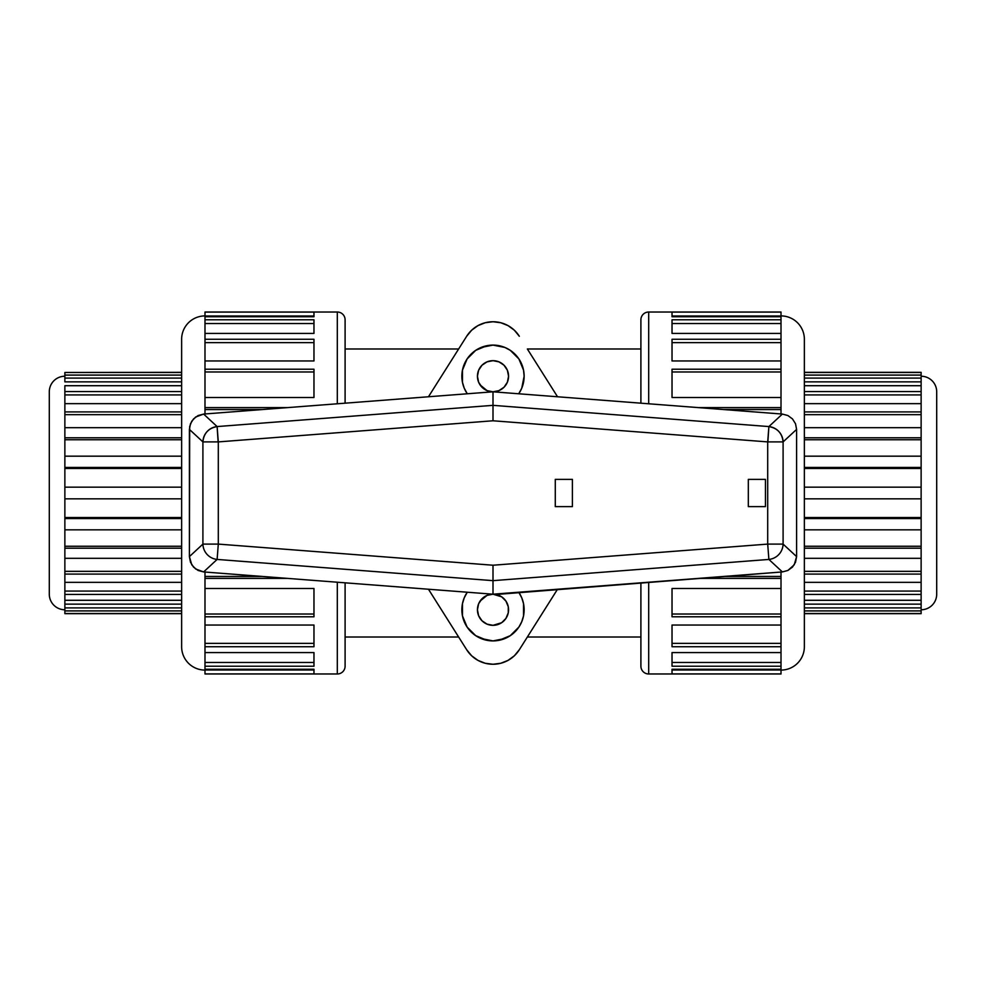 <?xml version="1.0" encoding="UTF-8"?>
<svg xmlns="http://www.w3.org/2000/svg" width="986" height="986" viewBox="0 0 986 986"><rect width="100%" height="100%" fill="white"/><g stroke="black" fill="none" stroke-linecap="round" stroke-linejoin="round"><path stroke-width="1.48" d="M496.032 625.038L493 625.334L501.652 622.708L505.941 618.407L508.271 612.799L508.271 606.723L505.941 601.115L501.652 596.813L493 594.201L487.047 595.384L481.994 598.749L478.617 603.802L477.434 609.767L478.617 615.72L481.994 620.773L487.047 624.15L493 625.334A15.566 15.566 0 0 1 477.434 609.767A15.566 15.566 0 0 1 493 594.201L203.621 571.929L195.635 568.971L191.752 564.793L189.411 556.597L189.682 426.531L191.752 421.207L195.635 417.029L203.621 414.071L217.117 426.568C208.551 428.121 203.806 433.236 202.906 441.901L218.116 441.901L217.117 426.568L493 405.345L493 391.799A15.566 15.566 0 0 1 477.434 376.233A15.566 15.566 0 0 1 493 360.666L498.953 361.85L504.006 365.227L507.383 370.28L508.566 376.233L507.383 382.198L504.006 387.251L498.953 390.616L493 391.799L487.047 390.616L481.994 387.251L478.617 382.198L477.434 376.233L478.617 370.28L481.994 365.227L487.047 361.85L493 360.666A15.566 15.566 0 0 1 508.566 376.233A15.566 15.566 0 0 1 493 391.799L496.032 391.504M493 391.799L782.379 414.071L493 391.799L203.621 414.071L493 391.799L493 405.345L768.883 426.568L767.7 441.901L768.883 426.568L782.379 414.071L787.913 415.55L792.497 418.939L795.529 423.77L796.589 429.403L796.589 556.597L794.248 564.793L787.913 570.45L782.379 571.929L496.032 594.496M467.278 592.216A31.133 31.133 0 0 0 462.459 615.819L462.459 603.691L464.233 597.849L467.278 592.216A31.133 31.133 0 0 0 493 640.9L481.082 638.534A31.133 31.133 0 0 0 504.894 638.546L493 640.9A31.133 31.133 0 0 0 518.722 592.216L521.767 597.849L523.541 603.691L523.541 615.843L521.767 621.673L518.895 627.059L510.304 635.65L499.076 640.296M462.459 615.856A31.133 31.133 0 0 0 475.683 635.65L467.105 627.059L462.459 615.843M475.72 635.662A31.133 31.133 0 0 0 481.057 638.521M467.278 393.784L464.233 388.151L462.459 382.309L462.459 370.157A31.133 31.133 0 0 0 467.278 393.784A31.133 31.133 0 0 1 493 345.1A31.133 31.133 0 0 0 481.106 347.454L493 345.1L504.918 347.466L510.304 350.35L518.895 358.941L523.541 370.157L524.133 376.233L521.767 388.151L518.722 393.784A31.133 31.133 0 0 0 523.541 370.181M481.057 347.479A31.133 31.133 0 0 0 475.72 350.338M462.459 370.157L467.105 358.941L475.696 350.35A31.133 31.133 0 0 0 462.459 370.144M936.7 594.201L936.7 391.799A15.566 15.566 0 0 0 921.134 376.233A15.566 15.566 0 0 1 936.7 391.799L936.7 594.201A15.566 15.566 0 0 1 921.134 609.767A15.566 15.566 0 0 0 936.7 594.201M921.134 381.865L921.134 385.711L804.366 385.711L921.134 385.711L921.134 378.106L804.366 378.106L921.134 378.106L921.134 375.087L804.366 375.087L921.134 375.087L921.134 372.486L804.366 372.486L921.134 372.351L804.366 372.351L921.134 372.351L921.134 381.865L804.366 381.865L921.134 381.865M921.134 394.93L921.134 403.656L804.366 403.656L921.134 403.656L921.134 391.553L804.366 391.553L921.134 391.553L921.134 385.711L921.134 394.93L804.366 394.93L921.134 394.93M921.134 414.662L921.134 427.69L804.366 427.69L921.134 427.69L921.134 411.914L804.366 411.914L921.134 411.914L921.134 403.656L921.134 414.662L804.366 414.662L921.134 414.662M921.134 439.744L921.134 456.173L804.366 456.173L921.134 456.173L921.134 437.796L804.366 437.796L921.134 437.796L921.134 427.69L921.134 439.744L804.366 439.744L921.134 439.744M921.134 468.461L921.134 487.158L804.366 487.158L921.134 487.158L921.134 467.45L804.366 467.45L921.134 467.45L921.134 456.173L921.134 468.461L804.366 468.461L921.134 468.461M921.134 498.842L921.134 517.539L804.366 517.539L921.134 517.539L921.134 498.842L804.366 498.842L921.134 498.842L921.134 487.158L921.134 498.842M921.134 529.827L921.134 546.256L804.366 546.256L921.134 546.256L921.134 529.827L804.366 529.827L921.134 529.827L921.134 518.55L804.366 518.55L921.134 518.55L921.134 517.539L921.134 529.827M921.134 558.31L921.134 571.338L804.366 571.338L921.134 571.338L921.134 558.31L804.366 558.31L921.134 558.31L921.134 548.204L804.366 548.204L921.134 548.204L921.134 546.256L921.134 558.31M921.134 582.344L921.134 591.07L804.366 591.07L921.134 591.07L921.134 582.344L804.366 582.344L921.134 582.344L921.134 574.086L804.366 574.086L921.134 574.086L921.134 571.338L921.134 582.344M921.134 600.289L921.134 604.135L804.366 604.135L921.134 604.135L921.134 600.289L804.366 600.289L921.134 600.289L921.134 594.447L804.366 594.447L921.134 594.447L921.134 591.07L921.134 600.289M548.66 603.272L519.326 649.737L557.534 589.234L527.362 637.005L640.9 637.005L640.9 582.812L640.9 666.203A7.789 7.789 0 0 0 648.689 673.98L648.689 582.221L648.689 673.98L781.011 673.98L672.033 673.894L672.033 669.235L781.011 669.235L781.011 666.216L672.033 666.216L672.033 652.572L781.011 652.572L781.011 646.73L672.033 646.73L672.033 625.038L781.011 625.038L781.011 616.78L672.033 616.78L672.033 588.506L781.011 588.506L781.011 578.388L698.482 578.388L781.011 578.388L781.011 572.04L781.011 576.44L723.798 576.44L781.011 576.44L781.011 614.031L781.011 588.506L672.033 588.506L672.033 616.78L672.033 614.031L781.011 614.031L672.033 614.031L672.033 588.506M548.672 382.741L557.534 396.766M781.011 397.494L781.011 369.22L672.033 369.22L672.033 397.494L781.011 397.494L781.011 409.56L723.798 409.56L781.011 409.56L781.011 413.96L781.011 407.612L698.482 407.612L781.011 407.612L781.011 397.494L672.033 397.494L672.033 369.22L781.011 369.22L781.011 360.962L672.033 360.962L672.033 339.27L781.011 339.27L781.011 333.428L672.033 333.428L672.033 319.784L781.011 319.784L781.011 316.765L672.033 316.765L672.033 312.106L781.011 312.02L648.689 312.02L648.689 403.779L648.689 312.02A7.789 7.789 0 0 0 640.9 319.797L640.9 403.188L640.9 348.995L527.362 348.995L548.66 382.704M804.366 646.742A23.356 23.356 0 0 1 781.011 670.086A23.356 23.356 0 0 0 804.366 646.742L804.366 339.258A23.356 23.356 0 0 0 781.011 315.914A23.356 23.356 0 0 1 804.366 339.258M781.011 316.765L781.011 312.106L672.033 312.106L672.033 316.765L781.011 316.765L781.011 323.544L672.033 323.544L781.011 323.544L781.011 319.784L672.033 319.784L672.033 333.428L781.011 333.428L781.011 323.544L781.011 332.381M781.011 333.428L781.011 342.635L672.033 342.635L781.011 342.635L781.011 339.27L672.033 339.27L672.033 360.962L781.011 360.962L781.011 342.635L781.011 359.298M781.011 360.962L781.011 371.969L672.033 371.969L781.011 371.969L781.011 395.83M672.033 625.038L672.033 646.73L672.033 625.038L781.011 625.038L781.011 643.365L781.011 614.031L781.011 616.78L672.033 616.78L672.033 614.031M672.033 652.572L672.033 666.216L672.033 652.572L781.011 652.572L781.011 662.456L781.011 643.365L672.033 643.365L781.011 643.365L781.011 646.73L672.033 646.73M477.964 660.386L485.235 663.27L493 664.256A31.133 31.133 0 0 1 466.674 649.737L428.466 589.234L466.674 649.737L471.641 655.776L477.964 660.386L485.235 663.27L493 664.256L500.765 663.27L508.036 660.386L514.359 655.776L519.326 649.737A31.133 31.133 0 0 1 493 664.256L500.765 663.27L508.036 660.386M181.634 613.649L64.866 613.649L181.634 613.649M204.989 590.17L204.989 614.031L313.967 614.031L313.967 616.78L204.989 616.78L204.989 572.04L204.989 578.388L287.518 578.388L204.989 578.388L204.989 588.506L313.967 588.506L313.967 616.78L204.989 616.78L204.989 625.038L313.967 625.038L313.967 646.73L204.989 646.73L204.989 652.572L313.967 652.572L313.967 666.216L204.989 666.216L204.989 669.235L313.967 669.235L313.967 673.894L204.989 673.98L337.311 673.98L337.311 582.221L337.311 673.98A7.789 7.789 0 0 0 345.1 666.203L345.1 582.812L345.1 637.005L458.638 637.005L437.34 603.296M428.466 396.766L466.674 336.263L428.466 396.766L458.638 348.995L345.1 348.995L345.1 403.188L345.1 319.797A7.789 7.789 0 0 0 337.311 312.02L337.311 403.779L337.311 312.02L204.989 312.02L313.967 312.106L313.967 316.765L204.989 316.765L204.989 319.784L313.967 319.784L313.967 333.428L204.989 333.428L204.989 339.27L313.967 339.27L313.967 360.962L204.989 360.962L204.989 369.22L313.967 369.22L313.967 397.494L204.989 397.494L204.989 407.612L287.518 407.612L204.989 407.612L204.989 413.96L204.989 371.969L204.989 397.494L313.967 397.494L313.967 369.22L313.967 371.969L204.989 371.969L204.989 369.22L313.967 369.22M181.634 339.258A23.356 23.356 0 0 1 204.989 315.914A23.356 23.356 0 0 0 181.634 339.258L181.634 646.742A23.356 23.356 0 0 0 204.989 670.086A23.356 23.356 0 0 1 181.634 646.742M313.967 614.031L313.967 588.506L313.967 614.031L204.989 614.031L204.989 643.365L313.967 643.365L313.967 646.73L204.989 646.73L204.989 662.456L204.989 653.619M313.967 643.365L313.967 625.038L313.967 643.365L204.989 643.365L204.989 646.73L204.989 626.702M313.967 360.962L313.967 339.27L313.967 360.962L204.989 360.962L204.989 342.635L204.989 371.969L313.967 371.969L313.967 397.494M313.967 333.428L313.967 319.784L313.967 333.428L204.989 333.428L204.989 323.544L204.989 339.27L313.967 339.27M64.866 376.233A15.566 15.566 0 0 0 49.3 391.799L49.3 594.201A15.566 15.566 0 0 0 64.866 609.767A15.566 15.566 0 0 1 49.3 594.201L49.3 391.799A15.566 15.566 0 0 1 64.866 376.233M64.866 604.135L64.866 600.289L64.866 604.135L181.634 604.135L64.866 604.135L64.866 613.649L64.866 610.913L181.634 610.913L64.866 610.913L64.866 604.135M64.866 591.07L64.866 582.344L64.866 591.07L181.634 591.07L64.866 591.07L64.866 600.289L181.634 600.289L64.866 600.289L64.866 591.07M64.866 571.338L64.866 558.31L64.866 571.338L181.634 571.338L64.866 571.338L64.866 582.344L181.634 582.344L64.866 582.344L64.866 571.338M64.866 546.256L64.866 529.827L64.866 546.256L181.634 546.256L64.866 546.256L64.866 558.31L181.634 558.31L64.866 558.31L64.866 546.256M64.866 517.539L64.866 498.842L64.866 517.539L181.634 517.539L64.866 517.539L64.866 529.827L181.634 529.827L64.866 529.827L64.866 517.539M64.866 487.158L64.866 468.461L64.866 498.842L181.634 498.842L64.866 498.842L64.866 487.158L181.634 487.158L64.866 487.158M64.866 456.173L64.866 439.744L64.866 467.45L181.634 467.45L64.866 467.45L64.866 468.461L64.866 456.173L181.634 456.173L64.866 456.173M64.866 427.69L64.866 414.662L64.866 437.796L181.634 437.796L64.866 437.796L64.866 439.744L64.866 427.69L181.634 427.69L64.866 427.69M64.866 403.656L64.866 394.93L64.866 411.914L181.634 411.914L64.866 411.914L64.866 414.662L64.866 403.656L181.634 403.656L64.866 403.656M64.866 385.711L64.866 391.553L181.634 391.553L64.866 391.553L64.866 394.93L64.866 385.711L181.634 385.711L64.866 385.711M458.638 637.005L345.1 637.005L345.1 666.203A7.789 7.789 0 0 1 337.311 673.98L204.989 673.98L204.989 669.999L313.967 669.999L204.989 669.999L204.989 673.894L313.967 673.894L313.967 669.235L204.989 669.235L204.989 669.999M453.141 357.684L446.448 368.296M204.989 316.001L204.989 316.765L313.967 316.765L313.967 312.106L204.989 312.106L204.989 316.001L313.967 316.001L204.989 316.001L204.989 312.02L337.311 312.02A7.789 7.789 0 0 1 345.1 319.797L345.1 348.995L458.638 348.995M204.989 576.44L262.202 576.44L204.989 576.44M313.967 666.216L204.989 666.216L204.989 662.456L313.967 662.456L313.967 666.216L313.967 656.614M204.989 316.765L204.989 323.544L313.967 323.544L204.989 323.544L204.989 319.784L313.967 319.784M313.967 342.635L204.989 342.635L204.989 339.27L204.989 342.635L313.967 342.635M262.202 409.56L204.989 409.56L262.202 409.56M181.634 646.003L181.634 339.997M181.634 381.865L64.866 381.865L64.866 378.106L181.634 378.106L64.866 378.106L64.866 381.865L181.634 381.865M181.634 394.93L64.866 394.93L181.634 394.93M181.634 414.662L64.866 414.662L181.634 414.662M181.634 439.744L64.866 439.744L181.634 439.744M181.634 468.461L64.866 468.461L181.634 468.461M181.634 375.087L64.866 375.087L64.866 378.106L64.866 372.486L181.634 372.486L64.866 372.486L64.866 375.087L181.634 375.087M181.634 372.351L64.866 372.486M181.634 613.514L64.866 613.514L181.634 613.514M181.634 607.894L64.866 607.894L181.634 607.894M181.634 594.447L64.866 594.447L181.634 594.447M181.634 574.086L64.866 574.086L181.634 574.086M181.634 548.204L64.866 548.204L181.634 548.204M181.634 518.55L64.866 518.55L181.634 518.55M204.989 669.235L204.989 662.456L313.967 662.456M204.989 652.572L313.967 652.572M204.989 625.038L313.967 625.038M204.989 588.506L313.967 588.506M466.674 336.263A31.133 31.133 0 0 1 519.326 336.263L514.359 330.224L508.036 325.614L500.765 322.73L493 321.744L485.235 322.73L477.964 325.614L471.641 330.224L466.674 336.263M508.036 325.614L500.765 322.73L493 321.744L485.235 322.73L477.964 325.614M475.696 350.35L486.924 345.704M486.924 640.296L475.696 635.65M921.134 613.514L804.366 613.514L921.134 613.514L921.134 610.913L804.366 610.913L921.134 610.913L921.134 607.894L804.366 607.894L921.134 607.894L921.134 604.135L921.134 613.649L804.366 613.649M672.033 662.456L781.011 662.456L672.033 662.456M781.011 669.235L672.033 669.235L672.033 673.894L781.011 673.894L781.011 669.999L672.033 669.999L781.011 669.999L781.011 662.456L781.011 666.216L672.033 666.216M781.011 316.001L672.033 316.001L781.011 316.001L781.011 312.02L648.689 312.02A7.789 7.789 0 0 0 640.9 319.797L640.9 348.995L527.362 348.995M640.9 666.203A7.789 7.789 0 0 0 648.689 673.98L781.011 673.98L781.011 669.999M672.033 323.544L672.033 319.784M672.033 333.428L672.033 329.386M672.033 360.962L672.033 339.27M672.033 397.494L672.033 369.22M640.9 665.365L640.9 637.005L527.362 637.005M539.552 368.296L532.859 357.684M804.366 339.997L804.366 646.003M518.722 393.784A31.133 31.133 0 0 0 493 345.1A31.133 31.133 0 0 1 504.894 347.454L499.076 345.704M464.233 364.327L463.63 365.905M523.541 370.144A31.133 31.133 0 0 0 510.317 350.35M510.28 350.338A31.133 31.133 0 0 0 504.943 347.479M464.233 621.673L463.63 620.095M504.943 638.521A31.133 31.133 0 0 0 510.28 635.662M510.317 635.65A31.133 31.133 0 0 0 523.541 615.856M523.541 615.819A31.133 31.133 0 0 0 518.722 592.216M498.953 390.616L501.652 389.187M504.006 387.251L505.941 384.885M508.566 376.233L508.271 373.201M507.383 370.28L505.941 367.593M504.006 365.227L501.652 363.292L504.006 365.227M496.032 360.962L493 360.666M487.047 361.85L481.994 365.227M481.994 387.251L480.059 384.885L487.047 390.616M487.047 624.15L481.994 620.773M481.994 598.749L480.059 601.115L487.047 595.384M498.953 595.384L501.652 596.813M504.006 598.749L505.941 601.115M508.566 609.767L508.271 612.799M507.383 615.72L505.941 618.407M504.006 620.773L501.652 622.708L504.006 620.773M493 594.201L782.379 571.929L768.883 559.432L493 580.655L493 594.201L493 580.655L217.117 559.432L203.621 571.929L493 594.201A15.566 15.566 0 0 1 508.566 609.767A15.566 15.566 0 0 1 493 625.334M189.411 429.403L189.411 556.597L202.906 544.099L202.906 441.901L189.411 429.403L202.906 441.901L202.906 544.099L218.3 544.099L493 565.225L767.7 544.099L767.7 441.901L493 420.775L218.3 441.901L218.3 544.099L218.3 441.901L202.906 441.901A15.566 15.234 -47.2 0 1 217.117 426.568L218.3 441.901L493 420.775L767.7 441.901L767.7 544.099L783.094 544.099L796.589 556.597L796.589 429.403L783.094 441.901L783.094 544.099L783.094 441.901L767.7 441.901L768.883 426.568A15.566 15.234 47.2 0 1 783.094 441.901L796.589 429.403L795.529 423.77L792.497 418.939L787.913 415.55L782.379 414.071L768.883 426.568L767.884 441.901L783.094 441.901C782.194 433.236 777.449 428.121 768.883 426.568L493 405.345L493 420.775L493 405.345L217.117 426.568L218.3 441.901L217.117 426.568L203.621 414.071L198.087 415.55L193.502 418.939L190.471 423.77L189.411 429.403M765.444 506.619L748.325 506.619L748.325 479.381L765.444 479.381L765.444 506.619L765.444 479.381L748.325 479.381L748.325 506.619L765.444 506.619M572.398 506.619L555.278 506.619L555.278 479.381L572.398 479.381L572.398 506.619L572.398 479.381L555.278 479.381L555.278 506.619L572.398 506.619M768.883 559.432L782.379 571.929L787.913 570.45L792.497 567.061L795.529 562.23L796.589 556.597L783.094 544.099A15.566 15.234 132.8 0 1 768.883 559.432A15.566 15.234 -47.2 0 0 783.094 544.099L767.7 544.099L768.883 559.432L767.7 544.099L493 565.225L493 580.655L768.883 559.432M217.117 559.432L493 580.655L493 565.225L218.3 544.099L217.117 559.432L218.3 544.099L202.906 544.099A15.566 15.234 47.2 0 0 217.117 559.432A15.566 15.234 -132.8 0 1 202.906 544.099L189.411 556.597L190.471 562.23L193.502 567.061L198.087 570.45L203.621 571.929L217.117 559.432"/></g></svg>
